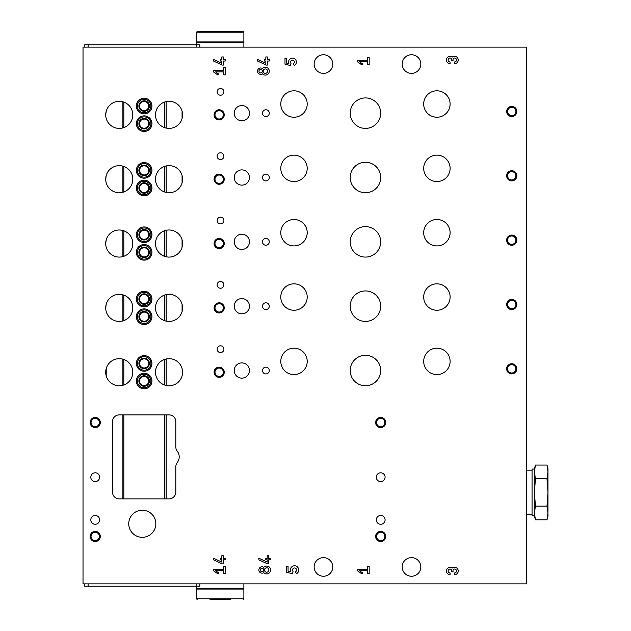 <?xml version="1.0" encoding="UTF-8"?>
<svg xmlns="http://www.w3.org/2000/svg" width="631" height="631" viewBox="0 0 631 631"><rect width="100%" height="100%" fill="white"/><g stroke="black" fill="none" stroke-linecap="round" stroke-linejoin="round"><path stroke-width="0.95" d="M217.127 284.849A3.384 3.384 0 0 0 222.207 287.783A3.384 3.384 0 0 0 222.207 281.923A3.384 3.384 0 0 0 217.127 284.849M217.127 220.511A3.384 3.384 0 0 0 222.207 223.445A3.384 3.384 0 0 0 222.207 217.577A3.384 3.384 0 0 0 217.127 220.511M217.127 156.172A3.384 3.384 0 0 0 222.207 159.099A3.384 3.384 0 0 0 222.207 153.238A3.384 3.384 0 0 0 217.127 156.172M217.127 91.826A3.384 3.384 0 0 0 222.207 94.76A3.384 3.384 0 0 0 222.207 88.892A3.384 3.384 0 0 0 217.127 91.826M217.127 349.195A3.384 3.384 0 0 0 222.207 352.13A3.384 3.384 0 0 0 222.207 346.261A3.384 3.384 0 0 0 217.127 349.195M262.504 306.185A3.384 3.384 0 0 0 267.583 309.119A3.384 3.384 0 0 0 267.583 303.259A3.384 3.384 0 0 0 262.504 306.185M262.504 241.847A3.384 3.384 0 0 0 267.583 244.781A3.384 3.384 0 0 0 267.583 238.912A3.384 3.384 0 0 0 262.504 241.847M262.504 177.5A3.384 3.384 0 0 0 267.583 180.434A3.384 3.384 0 0 0 267.583 174.574A3.384 3.384 0 0 0 262.504 177.5M262.504 113.162A3.384 3.384 0 0 0 267.583 116.096A3.384 3.384 0 0 0 267.583 110.228A3.384 3.384 0 0 0 262.504 113.162M262.504 370.531A3.384 3.384 0 0 0 267.583 373.465A3.384 3.384 0 0 0 267.583 367.597A3.384 3.384 0 0 0 262.504 370.531M234.227 306.185A7.619 7.619 0 0 0 245.656 312.787A7.619 7.619 0 0 0 245.656 299.591A7.619 7.619 0 0 0 234.227 306.185M234.227 241.847A7.619 7.619 0 0 0 245.656 248.44A7.619 7.619 0 0 0 245.656 235.245A7.619 7.619 0 0 0 234.227 241.847M234.227 177.5A7.619 7.619 0 0 0 245.656 184.102A7.619 7.619 0 0 0 245.656 170.906A7.619 7.619 0 0 0 234.227 177.5M234.227 113.162A7.619 7.619 0 0 0 245.656 119.764A7.619 7.619 0 0 0 245.656 106.56A7.619 7.619 0 0 0 234.227 113.162M234.227 370.531A7.619 7.619 0 0 0 245.656 377.125A7.619 7.619 0 0 0 245.656 363.929A7.619 7.619 0 0 0 234.227 370.531M423.693 297.043A13.204 13.204 0 0 0 443.506 308.48A13.204 13.204 0 0 0 443.506 285.606A13.204 13.204 0 0 0 423.693 297.043M423.693 232.705A13.204 13.204 0 0 0 443.506 244.142A13.204 13.204 0 0 0 443.506 221.268A13.204 13.204 0 0 0 423.693 232.705M423.693 168.359A13.204 13.204 0 0 0 443.506 179.796A13.204 13.204 0 0 0 443.506 156.922A13.204 13.204 0 0 0 423.693 168.359M423.693 104.02A13.204 13.204 0 0 0 443.506 115.457A13.204 13.204 0 0 0 443.506 92.583A13.204 13.204 0 0 0 423.693 104.02M423.693 361.389A13.204 13.204 0 0 0 443.506 372.826A13.204 13.204 0 0 0 443.506 349.945A13.204 13.204 0 0 0 423.693 361.389M280.787 297.043A13.204 13.204 0 0 0 300.601 308.48A13.204 13.204 0 0 0 300.601 285.606A13.204 13.204 0 0 0 280.787 297.043M280.787 232.705A13.204 13.204 0 0 0 300.601 244.142A13.204 13.204 0 0 0 300.601 221.268A13.204 13.204 0 0 0 280.787 232.705M280.787 168.359A13.204 13.204 0 0 0 300.601 179.796A13.204 13.204 0 0 0 300.601 156.922A13.204 13.204 0 0 0 280.787 168.359M280.787 104.02A13.204 13.204 0 0 0 300.601 115.457A13.204 13.204 0 0 0 300.601 92.583A13.204 13.204 0 0 0 280.787 104.02M280.787 361.389A13.204 13.204 0 0 0 300.601 372.826A13.204 13.204 0 0 0 300.601 349.945A13.204 13.204 0 0 0 280.787 361.389M350.213 306.185A15.239 15.239 0 0 0 373.071 319.381A15.239 15.239 0 0 0 373.071 292.989A15.239 15.239 0 0 0 350.213 306.185M350.213 241.847A15.239 15.239 0 0 0 373.071 255.042A15.239 15.239 0 0 0 373.071 228.651A15.239 15.239 0 0 0 350.213 241.847M350.213 177.5A15.239 15.239 0 0 0 373.071 190.704A15.239 15.239 0 0 0 373.071 164.305A15.239 15.239 0 0 0 350.213 177.5M350.213 113.162A15.239 15.239 0 0 0 373.071 126.358A15.239 15.239 0 0 0 373.071 99.966A15.239 15.239 0 0 0 350.213 113.162M350.213 370.531A15.239 15.239 0 0 0 373.071 383.727A15.239 15.239 0 0 0 373.071 357.335A15.239 15.239 0 0 0 350.213 370.531M454.525 61.972L454.525 63.707A3.707 3.707 0 0 0 458.043 58.825A3.707 3.707 0 0 0 452.301 57.027A3.707 3.707 0 0 0 446.559 58.825A3.707 3.707 0 0 0 450.077 63.707L450.077 61.972A1.98 1.98 0 0 1 448.105 59.992A1.98 1.98 0 0 1 450.077 58.02A1.483 1.483 0 0 1 451.559 59.503L451.559 60.489L453.042 60.489L453.042 59.503A1.483 1.483 0 0 1 454.525 58.02A1.98 1.98 0 0 1 456.505 59.992A1.98 1.98 0 0 1 454.525 61.972M269.279 61.01L269.279 59.535L267.315 59.535L267.315 56.94L265.84 56.94L265.84 59.535L264.365 59.535L264.365 61.01L265.84 61.01L265.84 63.274L257.487 59.377L257.487 61.002L266.25 65.088L267.315 65.088L267.315 61.01L269.279 61.01M262.457 73.827A3.194 3.194 0 0 1 258.284 69.071A3.194 3.194 0 0 1 262.457 68.519A3.928 3.928 0 0 1 268.088 68.353A3.928 3.928 0 0 1 268.088 73.985A3.928 3.928 0 0 1 262.457 73.827M225.251 74.852L225.251 67.485L223.776 67.485L223.776 70.435L213.467 70.435L213.467 71.91L218.003 75.081L218.697 74.095L215.573 71.91L223.776 71.91L223.776 74.852L225.251 74.852M454.525 572.98L454.525 574.715A3.707 3.707 0 0 0 458.043 569.832A3.707 3.707 0 0 0 452.301 568.034A3.707 3.707 0 0 0 446.559 569.832A3.707 3.707 0 0 0 450.077 574.715L450.077 572.98A1.98 1.98 0 0 1 448.105 571.008A1.98 1.98 0 0 1 450.077 569.028A1.483 1.483 0 0 1 451.559 570.511L451.559 571.497L453.042 571.497L453.042 570.511A1.483 1.483 0 0 1 454.525 569.028A1.98 1.98 0 0 1 456.505 571.008A1.98 1.98 0 0 1 454.525 572.98M270.628 559.831L270.628 558.356L268.664 558.356L268.664 555.753L267.189 555.753L267.189 558.356L265.722 558.356L265.722 559.831L267.189 559.831L267.189 562.087L258.844 558.198L258.844 559.823L267.599 563.901L268.664 563.901L268.664 559.831L270.628 559.831M263.805 572.64A3.194 3.194 0 0 1 259.633 567.884A3.194 3.194 0 0 1 263.805 567.332A3.928 3.928 0 0 1 269.437 567.174A3.928 3.928 0 0 1 269.437 572.806A3.928 3.928 0 0 1 263.805 572.64M225.251 573.674L225.251 566.307L223.776 566.307L223.776 569.249L213.467 569.249L213.467 570.724L218.003 573.902L218.697 572.916L215.573 570.724L223.776 570.724L223.776 573.674L225.251 573.674M511.741 299.417A5.08 5.08 0 0 0 507.34 307.037A5.08 5.08 0 0 0 516.142 307.037A5.08 5.08 0 0 0 511.741 299.417M511.741 235.071A5.08 5.08 0 0 0 507.34 242.69A5.08 5.08 0 0 0 516.142 242.69A5.08 5.08 0 0 0 511.741 235.071M511.741 170.733A5.08 5.08 0 0 0 507.34 178.352A5.08 5.08 0 0 0 516.142 178.352A5.08 5.08 0 0 0 511.741 170.733M511.741 106.387A5.08 5.08 0 0 0 507.34 114.006A5.08 5.08 0 0 0 516.142 114.006A5.08 5.08 0 0 0 511.741 106.387M511.741 363.756A5.08 5.08 0 0 0 507.34 371.375A5.08 5.08 0 0 0 516.142 371.375A5.08 5.08 0 0 0 511.741 363.756M219.154 302.801A5.08 5.08 0 0 0 214.761 310.42A5.08 5.08 0 0 0 223.555 310.42A5.08 5.08 0 0 0 219.154 302.801M219.154 238.463A5.08 5.08 0 0 0 214.761 246.082A5.08 5.08 0 0 0 223.555 246.082A5.08 5.08 0 0 0 219.154 238.463M219.154 174.117A5.08 5.08 0 0 0 214.761 181.736A5.08 5.08 0 0 0 223.555 181.736A5.08 5.08 0 0 0 219.154 174.117M219.154 109.778A5.08 5.08 0 0 0 214.761 117.398A5.08 5.08 0 0 0 223.555 117.398A5.08 5.08 0 0 0 219.154 109.778M219.154 367.139A5.08 5.08 0 0 0 214.761 374.759A5.08 5.08 0 0 0 223.555 374.759A5.08 5.08 0 0 0 219.154 367.139M144.144 291.285A7.785 7.785 0 0 0 137.4 302.967A7.785 7.785 0 0 0 150.896 302.967A7.785 7.785 0 0 0 144.144 291.285M144.144 226.947A7.785 7.785 0 0 0 137.4 238.628A7.785 7.785 0 0 0 150.896 238.628A7.785 7.785 0 0 0 144.144 226.947M144.144 162.601A7.785 7.785 0 0 0 137.4 174.29A7.785 7.785 0 0 0 150.896 174.29A7.785 7.785 0 0 0 144.144 162.601M144.144 98.262A7.785 7.785 0 0 0 137.4 109.944A7.785 7.785 0 0 0 150.896 109.944A7.785 7.785 0 0 0 144.144 98.262M144.144 355.632A7.785 7.785 0 0 0 137.4 367.313A7.785 7.785 0 0 0 150.896 367.313A7.785 7.785 0 0 0 144.144 355.632M144.144 308.898A7.785 7.785 0 0 0 137.4 320.58A7.785 7.785 0 0 0 150.896 320.58A7.785 7.785 0 0 0 144.144 308.898M144.144 244.552A7.785 7.785 0 0 0 137.4 256.241A7.785 7.785 0 0 0 150.896 256.241A7.785 7.785 0 0 0 144.144 244.552M144.144 180.214A7.785 7.785 0 0 0 137.4 191.895A7.785 7.785 0 0 0 150.896 191.895A7.785 7.785 0 0 0 144.144 180.214M144.144 115.875A7.785 7.785 0 0 0 137.4 127.557A7.785 7.785 0 0 0 150.896 127.557A7.785 7.785 0 0 0 144.144 115.875M144.144 373.236A7.785 7.785 0 0 0 137.4 384.918A7.785 7.785 0 0 0 150.896 384.918A7.785 7.785 0 0 0 144.144 373.236M155.494 307.881A13.543 13.543 0 0 0 170.891 321.297A13.543 13.543 0 0 0 182.075 304.205A13.543 13.543 0 0 0 155.494 307.881M155.494 243.542A13.543 13.543 0 0 0 170.891 256.959A13.543 13.543 0 0 0 182.075 239.867A13.543 13.543 0 0 0 155.494 243.542M155.494 179.196A13.543 13.543 0 0 0 170.891 192.613A13.543 13.543 0 0 0 182.075 175.521A13.543 13.543 0 0 0 155.494 179.196M155.494 114.858A13.543 13.543 0 0 0 170.891 128.274A13.543 13.543 0 0 0 182.075 111.182A13.543 13.543 0 0 0 155.494 114.858M155.494 372.219A13.543 13.543 0 0 0 170.891 385.644A13.543 13.543 0 0 0 182.075 368.551A13.543 13.543 0 0 0 155.494 372.219M105.716 307.881A13.543 13.543 0 0 0 124.93 320.185A13.543 13.543 0 0 0 128.054 297.58A13.543 13.543 0 0 0 105.716 307.881L106.221 304.205M105.716 243.542A13.543 13.543 0 0 0 124.93 255.839A13.543 13.543 0 0 0 128.054 233.241A13.543 13.543 0 0 0 105.716 243.542L106.221 239.867M105.716 179.196A13.543 13.543 0 0 0 124.93 191.501A13.543 13.543 0 0 0 128.054 168.895A13.543 13.543 0 0 0 105.716 179.196L106.221 175.521M105.716 114.858A13.543 13.543 0 0 0 124.93 127.154A13.543 13.543 0 0 0 128.054 104.557A13.543 13.543 0 0 0 105.716 114.858L106.221 111.182M105.716 372.219A13.543 13.543 0 0 0 124.93 384.524A13.543 13.543 0 0 0 128.054 361.918A13.543 13.543 0 0 0 105.716 372.219M314.143 566.938A9.315 9.315 0 0 0 323.458 576.253A9.315 9.315 0 0 0 332.774 566.938A9.315 9.315 0 0 0 323.458 557.63A9.315 9.315 0 0 0 314.143 566.938M402.192 64.062A9.315 9.315 0 0 0 411.507 73.37A9.315 9.315 0 0 0 420.814 64.062A9.315 9.315 0 0 0 411.507 54.747A9.315 9.315 0 0 0 402.192 64.062M314.143 64.062A9.315 9.315 0 0 0 323.458 73.37A9.315 9.315 0 0 0 332.774 64.062A9.315 9.315 0 0 0 323.458 54.747A9.315 9.315 0 0 0 314.143 64.062M402.192 566.938A9.315 9.315 0 0 0 411.507 576.253A9.315 9.315 0 0 0 420.814 566.938A9.315 9.315 0 0 0 411.507 557.63A9.315 9.315 0 0 0 402.192 566.938M95.218 541.54A5.08 5.08 0 0 1 90.817 533.921A5.08 5.08 0 0 1 99.611 533.921A5.08 5.08 0 0 1 95.218 541.54M380.69 541.54A5.08 5.08 0 0 1 376.289 533.921A5.08 5.08 0 0 1 385.084 533.921A5.08 5.08 0 0 1 380.69 541.54M95.218 427.589A5.08 5.08 0 0 1 90.817 419.97A5.08 5.08 0 0 1 99.611 419.97A5.08 5.08 0 0 1 95.218 427.589M380.69 427.589A5.08 5.08 0 0 1 376.289 419.97A5.08 5.08 0 0 1 385.084 419.97A5.08 5.08 0 0 1 380.69 427.589M90.809 477.202A4.401 4.401 0 0 0 97.419 481.011A4.401 4.401 0 0 0 97.419 473.392A4.401 4.401 0 0 0 90.809 477.202M376.289 477.202A4.401 4.401 0 0 0 382.891 481.011A4.401 4.401 0 0 0 382.891 473.392A4.401 4.401 0 0 0 376.289 477.202M376.289 519.873A4.401 4.401 0 0 0 382.891 523.683A4.401 4.401 0 0 0 382.891 516.055A4.401 4.401 0 0 0 376.289 519.873M90.809 519.873A4.401 4.401 0 0 0 97.419 523.683A4.401 4.401 0 0 0 97.419 516.055A4.401 4.401 0 0 0 90.809 519.873M128.74 523.762A13.543 13.543 0 0 0 149.058 535.498A13.543 13.543 0 0 0 149.058 512.033A13.543 13.543 0 0 0 128.74 523.762M83.024 583.872L526.64 583.872L526.64 47.128L83.024 47.128L83.024 583.872M177.24 462.602A6.775 6.775 0 0 0 175.812 466.759L175.812 492.101A6.775 6.775 0 0 1 169.037 498.876L119.259 498.876A6.775 6.775 0 0 1 112.484 492.101L112.484 421.666A6.775 6.775 0 0 1 119.259 414.89L169.037 414.89A6.775 6.775 0 0 1 175.812 421.666L175.812 447.008A6.775 6.775 0 0 0 177.24 451.165A9.315 9.315 0 0 1 177.24 462.602M225.251 559.831L225.251 558.356L223.287 558.356L223.287 555.753L221.812 555.753L221.812 558.356L220.345 558.356L220.345 559.831L221.812 559.831L221.812 562.087L213.467 558.198L213.467 559.823L222.222 563.901L223.287 563.901L223.287 559.831L225.251 559.831M295.308 571.875L296.562 573.666A4.188 4.188 0 0 0 298.266 568.058A4.188 4.188 0 0 0 292.697 566.228A4.188 4.188 0 0 0 290.749 571.749L288.067 571.087L288.067 566.181L286.545 566.181L286.545 572.278L292.311 573.713L293.021 571.331A2.035 2.035 0 0 1 293.383 568.326A2.035 2.035 0 0 1 296.333 569.02A2.035 2.035 0 0 1 295.308 571.875M369.174 573.674L369.174 566.307L367.699 566.307L367.699 569.249L357.391 569.249L357.391 570.724L361.926 573.902L362.62 572.916L359.496 570.724L367.699 570.724L367.699 573.674L369.174 573.674M225.251 61.01L225.251 59.535L223.287 59.535L223.287 56.94L221.812 56.94L221.812 59.535L220.345 59.535L220.345 61.01L221.812 61.01L221.812 63.274L213.467 59.377L213.467 61.002L222.222 65.088L223.287 65.088L223.287 61.01L225.251 61.01M293.17 63.786L294.338 65.458A3.912 3.912 0 0 0 295.923 60.221A3.912 3.912 0 0 0 290.733 58.517A3.912 3.912 0 0 0 288.911 63.676L286.411 63.053L286.411 58.47L284.991 58.47L284.991 64.165L290.37 65.506L291.033 63.281A1.893 1.893 0 0 1 291.372 60.473A1.893 1.893 0 0 1 294.125 61.12A1.893 1.893 0 0 1 293.17 63.786M369.174 64.693L369.174 57.326L367.699 57.326L367.699 60.276L357.391 60.276L357.391 61.751L361.926 64.922L362.62 63.936L359.496 61.751L367.699 61.751L367.699 64.693L369.174 64.693M164.47 102.104L164.47 127.604M164.47 166.45L164.47 191.95M164.47 230.788L164.47 256.289M164.47 295.127L164.47 320.635M164.47 359.473L164.47 384.973M164.47 414.89L164.47 498.876M182.58 372.219L182.075 375.895M182.075 111.182L182.075 118.533M182.075 175.521L182.075 182.872M182.075 239.867L182.075 247.21M182.075 304.205L182.075 311.556M106.221 375.895L106.221 368.551M123.826 102.104L123.826 127.604M123.826 166.45L123.826 191.95M123.826 230.788L123.826 256.289M123.826 295.127L123.826 320.635M123.826 359.473L123.826 384.973M123.826 414.89L123.826 498.876M380.69 426.674A4.165 4.165 0 0 1 377.086 420.427A4.165 4.165 0 0 1 384.295 420.427A4.165 4.165 0 0 1 380.69 426.674M95.218 426.674A4.165 4.165 0 0 1 91.605 420.427A4.165 4.165 0 0 1 98.822 420.427A4.165 4.165 0 0 1 95.218 426.674M380.69 540.625A4.165 4.165 0 0 1 377.086 534.378A4.165 4.165 0 0 1 384.295 534.378A4.165 4.165 0 0 1 380.69 540.625M95.218 540.625A4.165 4.165 0 0 1 91.605 534.378A4.165 4.165 0 0 1 98.822 534.378A4.165 4.165 0 0 1 95.218 540.625M144.144 376.455A4.575 4.575 0 0 0 140.192 383.309A4.575 4.575 0 0 0 148.104 383.309A4.575 4.575 0 0 0 144.144 376.455M144.144 375.776A5.245 5.245 0 0 0 139.601 383.648A5.245 5.245 0 0 0 148.695 383.648A5.245 5.245 0 0 0 144.144 375.776M144.144 374.254A6.775 6.775 0 0 0 138.284 384.413A6.775 6.775 0 0 0 150.012 384.413A6.775 6.775 0 0 0 144.144 374.254M144.144 119.085A4.575 4.575 0 0 0 140.192 125.948A4.575 4.575 0 0 0 148.104 125.948A4.575 4.575 0 0 0 144.144 119.085M144.144 118.415A5.245 5.245 0 0 0 139.601 126.287A5.245 5.245 0 0 0 148.695 126.287A5.245 5.245 0 0 0 144.144 118.415M144.144 116.885A6.775 6.775 0 0 0 138.284 127.044A6.775 6.775 0 0 0 150.012 127.044A6.775 6.775 0 0 0 144.144 116.885M144.144 183.432A4.575 4.575 0 0 0 140.192 190.286A4.575 4.575 0 0 0 148.104 190.286A4.575 4.575 0 0 0 144.144 183.432M144.144 182.753A5.245 5.245 0 0 0 139.601 190.625A5.245 5.245 0 0 0 148.695 190.625A5.245 5.245 0 0 0 144.144 182.753M144.144 181.231A6.775 6.775 0 0 0 138.284 191.39A6.775 6.775 0 0 0 150.012 191.39A6.775 6.775 0 0 0 144.144 181.231M144.144 247.77A4.575 4.575 0 0 0 140.192 254.632A4.575 4.575 0 0 0 148.104 254.632A4.575 4.575 0 0 0 144.144 247.77M144.144 247.092A5.245 5.245 0 0 0 139.601 254.971A5.245 5.245 0 0 0 148.695 254.971A5.245 5.245 0 0 0 144.144 247.092M144.144 245.569A6.775 6.775 0 0 0 138.284 255.729A6.775 6.775 0 0 0 150.012 255.729A6.775 6.775 0 0 0 144.144 245.569M144.144 312.116A4.575 4.575 0 0 0 140.192 318.97A4.575 4.575 0 0 0 148.104 318.97A4.575 4.575 0 0 0 144.144 312.116M144.144 311.438A5.245 5.245 0 0 0 139.601 319.31A5.245 5.245 0 0 0 148.695 319.31A5.245 5.245 0 0 0 144.144 311.438M144.144 309.916A6.775 6.775 0 0 0 138.284 320.075A6.775 6.775 0 0 0 150.012 320.075A6.775 6.775 0 0 0 144.144 309.916M144.144 358.85A4.575 4.575 0 0 0 140.192 365.704A4.575 4.575 0 0 0 148.104 365.704A4.575 4.575 0 0 0 144.144 358.85M144.144 358.171A5.245 5.245 0 0 0 139.601 366.043A5.245 5.245 0 0 0 148.695 366.043A5.245 5.245 0 0 0 144.144 358.171M144.144 356.641A6.775 6.775 0 0 0 138.284 366.8A6.775 6.775 0 0 0 150.012 366.8A6.775 6.775 0 0 0 144.144 356.641M144.144 101.481A4.575 4.575 0 0 0 140.192 108.335A4.575 4.575 0 0 0 148.104 108.335A4.575 4.575 0 0 0 144.144 101.481M144.144 100.802A5.245 5.245 0 0 0 139.601 108.674A5.245 5.245 0 0 0 148.695 108.674A5.245 5.245 0 0 0 144.144 100.802M144.144 99.28A6.775 6.775 0 0 0 138.284 109.439A6.775 6.775 0 0 0 150.012 109.439A6.775 6.775 0 0 0 144.144 99.28M144.144 165.819A4.575 4.575 0 0 0 140.192 172.681A4.575 4.575 0 0 0 148.104 172.681A4.575 4.575 0 0 0 144.144 165.819M144.144 165.141A5.245 5.245 0 0 0 139.601 173.02A5.245 5.245 0 0 0 148.695 173.02A5.245 5.245 0 0 0 144.144 165.141M144.144 163.618A6.775 6.775 0 0 0 138.284 173.777A6.775 6.775 0 0 0 150.012 173.777A6.775 6.775 0 0 0 144.144 163.618M144.144 230.165A4.575 4.575 0 0 0 140.192 237.019A4.575 4.575 0 0 0 148.104 237.019A4.575 4.575 0 0 0 144.144 230.165M144.144 229.487A5.245 5.245 0 0 0 139.601 237.359A5.245 5.245 0 0 0 148.695 237.359A5.245 5.245 0 0 0 144.144 229.487M144.144 227.965A6.775 6.775 0 0 0 138.284 238.124A6.775 6.775 0 0 0 150.012 238.124A6.775 6.775 0 0 0 144.144 227.965M144.144 294.503A4.575 4.575 0 0 0 140.192 301.366A4.575 4.575 0 0 0 148.104 301.366A4.575 4.575 0 0 0 144.144 294.503M144.144 293.825A5.245 5.245 0 0 0 139.601 301.697A5.245 5.245 0 0 0 148.695 301.697A5.245 5.245 0 0 0 144.144 293.825M144.144 292.303A6.775 6.775 0 0 0 138.284 302.462A6.775 6.775 0 0 0 150.012 302.462A6.775 6.775 0 0 0 144.144 292.303M219.154 368.062A4.165 4.165 0 0 0 215.55 374.301A4.165 4.165 0 0 0 222.759 374.301A4.165 4.165 0 0 0 219.154 368.062M219.154 110.693A4.165 4.165 0 0 0 215.55 116.94A4.165 4.165 0 0 0 222.759 116.94A4.165 4.165 0 0 0 219.154 110.693M219.154 175.032A4.165 4.165 0 0 0 215.55 181.278A4.165 4.165 0 0 0 222.759 181.278A4.165 4.165 0 0 0 219.154 175.032M219.154 239.378A4.165 4.165 0 0 0 215.55 245.625A4.165 4.165 0 0 0 222.759 245.625A4.165 4.165 0 0 0 219.154 239.378M219.154 303.716A4.165 4.165 0 0 0 215.55 309.963A4.165 4.165 0 0 0 222.759 309.963A4.165 4.165 0 0 0 219.154 303.716M511.741 364.671A4.165 4.165 0 0 0 508.136 370.918A4.165 4.165 0 0 0 515.346 370.918A4.165 4.165 0 0 0 511.741 364.671M511.741 107.309A4.165 4.165 0 0 0 508.136 113.548A4.165 4.165 0 0 0 515.346 113.548A4.165 4.165 0 0 0 511.741 107.309M511.741 171.648A4.165 4.165 0 0 0 508.136 177.895A4.165 4.165 0 0 0 515.346 177.895A4.165 4.165 0 0 0 511.741 171.648M511.741 235.986A4.165 4.165 0 0 0 508.136 242.233A4.165 4.165 0 0 0 515.346 242.233A4.165 4.165 0 0 0 511.741 235.986M511.741 300.332A4.165 4.165 0 0 0 508.136 306.579A4.165 4.165 0 0 0 515.346 306.579A4.165 4.165 0 0 0 511.741 300.332M84.72 583.872L84.72 586.207L199.853 586.207L199.853 583.872M84.72 47.128L84.72 44.793L199.853 44.793L199.853 47.128M262.039 571.71A1.719 1.719 0 0 1 260.548 569.13A1.719 1.719 0 0 1 263.529 569.13A1.719 1.719 0 0 1 262.039 571.71M266.7 572.199A2.208 2.208 0 0 1 264.791 568.886A2.208 2.208 0 0 1 268.617 568.886A2.208 2.208 0 0 1 266.7 572.199M260.682 72.888A1.719 1.719 0 0 1 259.191 70.309A1.719 1.719 0 0 1 262.173 70.309A1.719 1.719 0 0 1 260.682 72.888M265.351 73.377A2.208 2.208 0 0 1 263.435 70.065A2.208 2.208 0 0 1 267.26 70.065A2.208 2.208 0 0 1 265.351 73.377M210.013 599.45L230.331 599.45M243.203 599.45L243.874 598.772L243.874 589.062L196.47 589.062L196.47 598.772L243.874 598.772M241.507 589.062L241.507 588.557M196.47 583.872L196.47 588.557L243.874 588.557L243.874 583.872M230.331 31.55L210.013 31.55M243.874 32.228L243.203 31.55L197.148 31.55L196.47 32.228L196.47 41.938L243.874 41.938L243.874 32.228L196.47 32.228M241.507 41.938L241.507 42.443M243.874 47.128L243.874 42.443L196.47 42.443L196.47 47.128M535.411 506.125L534.433 512.971L534.433 492.44L535.411 506.125L546.99 506.125L547.976 492.44L546.99 478.755L547.976 471.909L546.99 465.071L547.976 471.909L547.976 468.738L546.99 465.071L535.411 465.071L534.433 471.909L535.411 478.755L534.433 492.44L534.433 468.738L535.411 465.071L534.599 469.172M547.811 515.708L546.99 519.81L535.411 519.81L534.433 516.142L534.433 512.971L535.411 519.81L534.433 512.971L534.433 471.909M534.433 515.803L532.059 515.803L532.059 469.07L534.433 469.07M532.059 514.707L526.64 514.707M547.976 471.909L547.976 516.142L546.99 519.81L547.976 512.971L546.99 506.125M535.411 478.755L546.99 478.755M166.158 101.623L166.158 128.093M166.158 165.961L166.158 192.431M166.158 230.299L166.158 256.778M166.158 294.645L166.158 321.116M166.158 358.984L166.158 385.462M166.158 414.89L166.158 498.876M122.138 101.623L122.138 128.093M122.138 165.961L122.138 192.431M122.138 230.299L122.138 256.778M122.138 294.645L122.138 321.116M122.138 358.984L122.138 385.462M122.138 414.89L122.138 498.876M88.103 586.207L88.103 583.872M88.103 44.793L88.103 47.128M196.47 598.772L197.148 599.45M198.836 589.062L198.836 588.557M198.836 41.938L198.836 42.443M532.059 470.174L526.64 470.174"/></g></svg>
